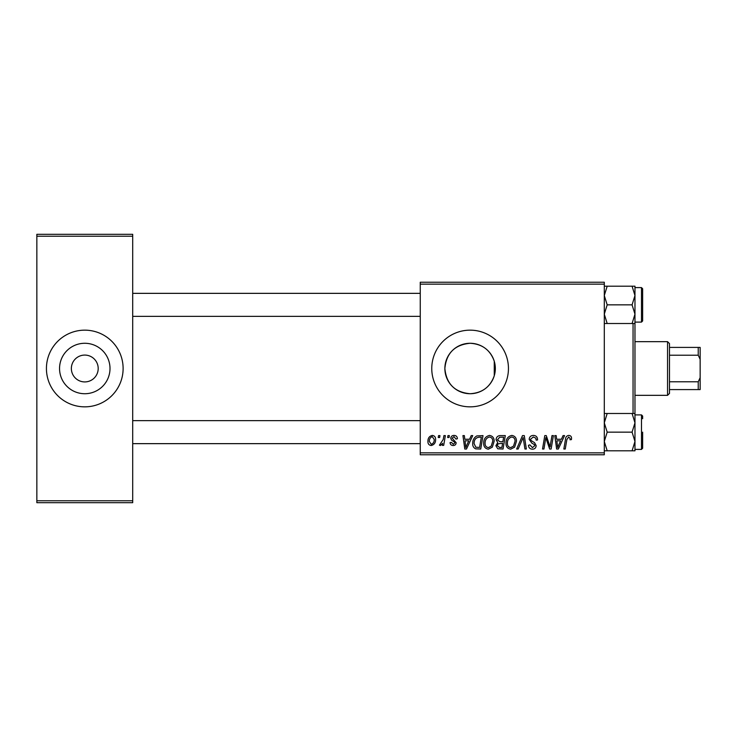 <?xml version="1.0" encoding="UTF-8"?>
<svg xmlns="http://www.w3.org/2000/svg" width="737" height="737" viewBox="0 0 737 737"><rect width="100%" height="100%" fill="white"/><g stroke="black" fill="none" stroke-linecap="round" stroke-linejoin="round"><path stroke-width="1.11" d="M470.105 343.276A25.224 25.224 0 0 0 444.872 368.5A25.224 25.224 0 0 0 470.105 393.724C482.201 392.996 490.252 387.017 494.26 375.778C495.688 370.941 495.688 366.086 494.26 361.222C490.252 349.983 482.201 343.995 470.105 343.276C454.747 344.732 446.336 353.143 444.872 368.491C446.373 383.894 454.784 392.305 470.105 393.724A25.224 25.224 0 0 0 495.328 368.5A25.224 25.224 0 0 0 470.105 343.276M470.105 330.158A38.342 38.342 0 0 0 431.762 368.5A38.342 38.342 0 0 0 470.105 406.842A38.342 38.342 0 0 0 508.447 368.5A38.342 38.342 0 0 0 470.105 330.158M84.773 355.077A13.423 13.423 0 0 0 71.36 368.5A13.423 13.423 0 0 0 84.773 381.923A13.423 13.423 0 0 0 98.196 368.5A13.423 13.423 0 0 0 84.773 355.077M84.773 343.276A25.224 25.224 0 0 0 59.55 368.5A25.224 25.224 0 0 0 84.773 393.724A25.224 25.224 0 0 0 110.006 368.5A25.224 25.224 0 0 0 84.773 343.276M84.773 330.158A38.342 38.342 0 0 0 46.431 368.5A38.342 38.342 0 0 0 84.773 406.842A38.342 38.342 0 0 0 123.116 368.5A38.342 38.342 0 0 0 84.773 330.158M420.256 282.234L604.294 282.234L604.294 284.15L420.256 284.15L420.256 282.234M469.57 439.261L471.219 435.595L472.73 435.595L466.493 449.017L464.789 449.017L462.947 435.595L464.356 435.595L464.798 439.261L469.57 439.261M496.075 439.768C496.241 437.299 497.521 435.908 499.935 435.595L505.306 435.595L503.039 449.017L497.742 448.796L495.9 445.756L497.742 442.476L496.075 439.768M568.789 435.42C570.613 435.539 571.525 436.525 571.534 438.386L571.415 439.602L570.014 439.777L570.143 438.607L568.697 436.995L566.864 439.519L565.261 449.017L563.842 449.017L565.5 439.178C565.666 436.995 566.762 435.742 568.789 435.42M550.567 443.785L551.995 435.595L553.404 435.595L551.119 449.017L549.645 449.017L545.804 437.631L543.934 449.017L542.524 449.017L544.79 435.595L546.264 435.595L550.134 446.963L550.567 443.785M529.184 439.363C529.433 436.848 530.843 435.539 533.395 435.42C536.204 435.576 537.595 437.087 537.549 439.961L536.158 440.127L535.799 438.147L533.302 436.995L530.576 439.234L530.944 440.413L534.574 442.697L536.158 445.627C535.974 447.93 534.73 449.109 532.4 449.192C529.967 449.045 528.669 447.746 528.475 445.305L529.885 444.872L532.446 447.626L534.758 445.71L534.242 444.512L531.838 443.121L529.184 439.363M516.637 449.017L522.505 435.595L524.283 435.595L526.338 449.017L524.928 449.017L523.169 437.511L518.148 449.017L516.637 449.017M506.006 443.213C505.978 438.957 507.931 436.359 511.856 435.42C514.942 435.991 516.48 437.916 516.462 441.223L514.619 447.166L510.64 449.192C507.452 448.612 505.914 446.613 506.006 443.213M420.256 452.85L604.294 452.85L604.294 454.766L420.256 454.766L420.256 284.15M604.294 452.85L604.294 284.15M427.93 441.454C427.847 438.183 429.293 436.166 432.278 435.42C434.489 435.714 435.595 437.013 435.595 439.307C435.733 442.716 434.259 444.789 431.182 445.535C428.952 445.176 427.865 443.812 427.93 441.454M561.41 439.261L563.059 435.595L564.57 435.595L558.333 449.017L556.628 449.017L554.795 435.595L556.195 435.595L556.647 439.261L561.41 439.261M483.693 443.213C483.675 438.957 485.619 436.359 489.543 435.42C492.638 435.991 494.177 437.916 494.159 441.223L492.316 447.166L488.336 449.192C485.149 448.612 483.601 446.613 483.693 443.213M476.876 435.917L483.002 435.595L480.736 449.017L475.678 448.842C473.541 447.801 472.555 446.023 472.721 443.527C472.638 440.1 474.02 437.566 476.876 435.917M454.047 435.42C456.175 435.503 457.29 436.608 457.382 438.727L455.991 439.086L453.983 436.645L452.149 438.137L456.166 442.753C456 444.522 455.033 445.452 453.237 445.535C451.284 445.48 450.224 444.494 450.058 442.568L451.459 442.393L453.301 444.31L454.766 442.965L454.628 442.182L451.459 440.026L450.758 438.248C451.016 436.387 452.113 435.438 454.047 435.42M447.645 437.511L447.967 435.595L449.367 435.595L449.073 437.511L447.645 437.511M438.239 437.511L438.561 435.595L439.952 435.595L439.667 437.511L438.239 437.511M443.223 439.501L443.932 435.595L445.351 435.595L443.702 445.36L442.283 445.36L442.642 443.342L440.376 445.535L439.427 445.176L443.223 439.501M36.85 234.311L132.706 234.311L132.706 236.227L36.85 236.227L36.85 234.311M132.706 500.773L132.706 502.689L36.85 502.689L36.85 500.773L132.706 500.773L132.706 236.227M36.85 500.773L36.85 236.227M431.246 444.31C433.347 443.536 434.333 441.924 434.204 439.464L432.269 436.645C430.224 437.456 429.238 439.059 429.321 441.454L431.246 444.31M513.523 446.134L515.071 441.159C515.08 438.801 513.975 437.41 511.754 436.995C508.77 437.889 507.314 440.017 507.397 443.361C507.342 445.765 508.438 447.184 510.686 447.626L513.523 446.134M558.793 444.807L560.645 440.827L556.84 440.827L557.679 447.552L558.793 444.807M501.897 447.451L502.597 443.269L498.065 443.821L497.291 445.701L499.502 447.451L501.897 447.451M502.864 441.693L503.629 437.161L499.64 437.234L497.466 439.814L499.907 441.693L502.864 441.693M491.22 446.134L492.758 441.159C492.777 438.801 491.671 437.41 489.442 436.995C486.457 437.889 485.01 440.017 485.093 443.361C485.038 445.765 486.134 447.184 488.382 447.626L491.22 446.134M466.945 444.807L468.806 440.827L465.001 440.827L465.83 447.552L466.945 444.807M479.584 447.451L481.325 437.161L479.529 437.161C475.835 437.511 474.029 439.657 474.112 443.61L475.798 447.221L479.584 447.451M642.636 291.437L642.636 320.954L642.636 288.747L641.485 287.596L641.485 322.106L634.972 322.106L634.972 413.485L632.079 413.485L634.972 422.817L632.079 432.149L634.972 441.472L634.972 413.485M633.055 413.485L633.055 323.515M494.26 361.222L494.26 375.778M420.256 316.357L132.706 316.357M420.256 293.354L132.706 293.354M642.636 432.149L642.636 448.253L642.636 432.149M604.294 450.804L607.187 450.804L604.294 441.472L607.187 432.149L632.079 432.149M607.187 450.804L634.972 450.804L634.972 441.472L632.079 450.804M607.187 432.149L604.294 422.817L607.187 413.485L632.079 413.485M607.187 413.485L604.294 413.485M132.706 420.643L420.256 420.643M132.706 443.646L420.256 443.646M604.294 323.515L607.187 323.515L604.294 314.183L607.187 304.851L604.294 295.528L607.187 286.196L632.079 286.196L634.972 295.528L632.079 304.851L634.972 314.183L632.079 323.515L634.972 323.515L634.972 286.196L632.079 286.196M607.187 323.515L632.079 323.515M607.187 304.851L632.079 304.851M607.187 286.196L604.294 286.196M634.972 414.894L641.485 414.894L641.485 449.404L642.636 448.253L642.636 445.563M641.485 414.894L642.636 416.046L642.636 418.727M641.485 322.106L642.636 320.954L642.636 318.273M667.556 341.664L669.482 343.58L669.482 393.42L667.556 395.336L667.556 341.664L634.972 341.664M669.482 347.413L700.15 347.413L700.15 389.587L698.234 389.587L698.234 381.784L700.15 377.694M669.482 381.784L698.234 381.784M700.15 359.306L698.234 355.216L698.234 347.413M669.482 355.216L698.234 355.216M669.482 389.587L698.234 389.587M641.485 449.404L634.972 449.404M641.485 287.596L634.972 287.596M667.556 395.336L634.972 395.336"/></g></svg>
